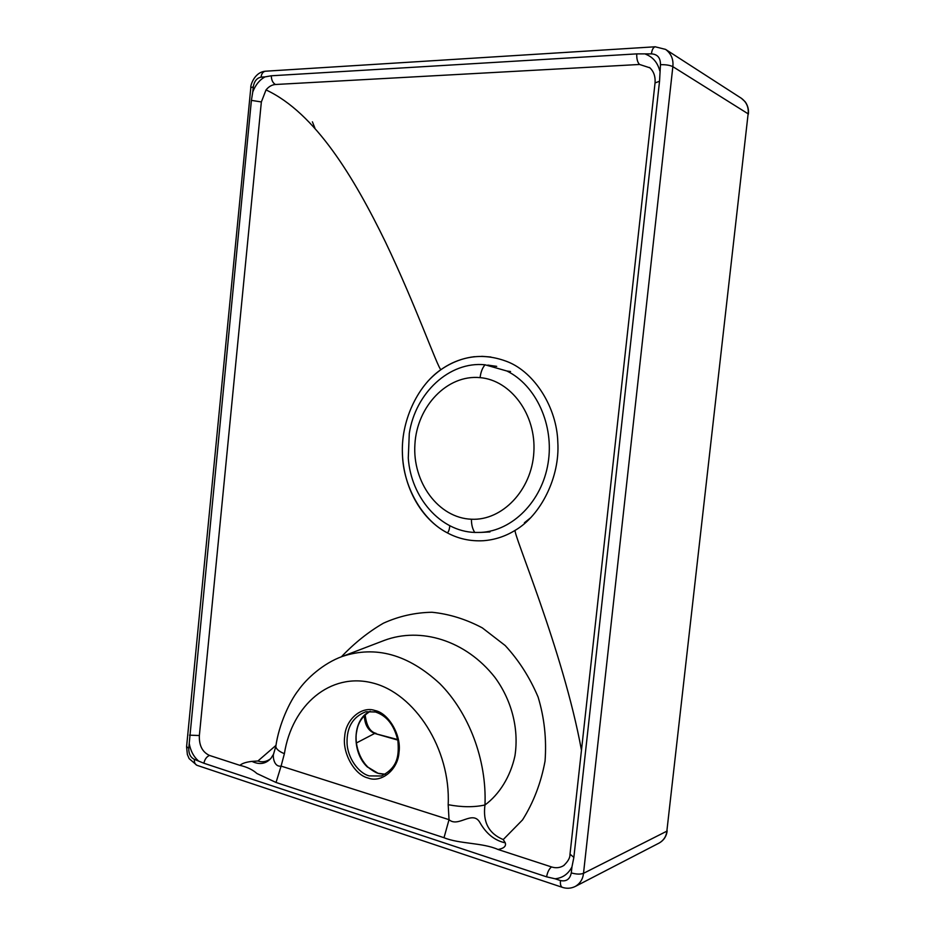 <?xml version="1.0" encoding="UTF-8"?>
<svg xmlns="http://www.w3.org/2000/svg" width="935" height="935" viewBox="0 0 935 935"><rect width="100%" height="100%" fill="white"/><g stroke="black" fill="none" stroke-linecap="round" stroke-linejoin="round"><path stroke-width="1.4" d="M275.965 745.382L257.92 760.996L251.936 761.382C246.01 762.095 242.013 763.416 239.933 765.356L209.51 755.445C202.357 752.114 198.98 745.476 199.365 735.529L261.356 101.938L266.031 89.924C315.434 112.948 354.131 177.744 385.419 241.943C415.981 305.815 437.744 367.864 440.899 369.676C462.065 355.207 484.423 352.624 507.974 361.915C534.715 372.668 556.909 407.625 557.809 442.243C560.03 476.745 541.038 515.29 515.22 530.297C505.379 536.374 494.755 539.857 483.36 540.722C470.305 541.423 458.243 538.77 447.175 532.775C448.496 532.249 449.361 529.911 449.793 525.739C449.361 529.911 448.496 532.249 447.175 532.775C416.052 516.459 397.878 475.132 403.277 436.061M507.974 361.915C534.715 372.668 556.909 407.625 557.809 442.243C560.03 476.745 541.038 515.29 515.22 530.297C511.948 531.349 563.01 649.638 581.441 750.092M440.899 369.676C416.928 386.061 400.741 422.211 402.459 454.071C403.078 486.001 421.907 519.872 447.175 532.775C458.243 538.77 470.305 541.423 483.36 540.722C494.755 539.857 505.379 536.374 515.22 530.297M564.179 865.249L563.653 865.6C559.96 867.867 555.939 868.311 551.568 866.955L498.039 849.494C503.918 848.396 506.326 846.187 505.274 842.844L503.24 839.572L522.548 819.89C533.511 802.487 541.014 782.899 545.047 761.125C546.683 739.117 544.369 717.764 538.104 697.054C529.771 677.419 518.796 660.25 505.169 645.512L482.296 627.864C465.899 619.18 449.127 613.968 431.982 612.261C415.105 612.554 398.929 616.188 383.455 623.178C368.472 631.85 354.458 643.046 341.392 656.791M266.031 89.924C268.777 86.569 271.921 84.769 275.428 84.501L639.587 64.468L649.93 67.834M261.356 101.938L251.398 100.372L188.753 748.304C188.648 753.797 190.53 757.479 194.386 759.36L203.877 763.229C204.788 759.232 206.658 756.637 209.51 755.445M562.449 887.373L562.192 887.292C560.696 886.31 560.123 884.078 560.486 880.56C566.329 881.775 569.929 879.227 571.285 872.916L571.939 866.967C568.164 874.085 562.554 878.023 555.098 878.783L546.589 876.831L203.877 763.229M498.039 849.494C482.553 842.564 459.307 844.048 444.008 837.713L276.035 782.466L256.915 773.514C252.766 769.739 247.097 767.016 239.933 765.356M251.398 100.372L252.777 91.91C255.5 84.898 259.568 79.896 264.979 76.892L261.075 77.126C256.856 77.979 254.262 81.216 253.268 86.826L252.777 91.91M571.939 866.967L573.856 857.395L659.537 81.24L660.472 64.679C660.542 57.841 657.539 54.242 651.438 53.879L636.747 53.879L271.302 75.782L264.979 76.892M427.657 381.492C440.806 367.175 456.397 358.9 474.419 356.679M481.712 356.317L490.875 357.006M524.406 522.77L530.893 517.558M314.896 128.072L312.407 121.83M503.24 839.572C488.783 833.599 482.694 822.064 484.973 804.977C499.325 794.423 510.452 776.658 514.94 755.889C519.287 727.722 510.931 699.123 494.919 677.396C465.63 640.078 420.516 626.847 384.378 640.37L342.233 656.475C375.566 645.337 408.069 654.371 439.766 683.578C468.786 712.692 486.89 759.769 484.973 804.977C474.08 807.372 461.808 807.279 448.181 804.696L449.034 819.668L444.008 837.713M270.355 758.893L269.631 759.419C265.82 761.885 261.929 762.411 257.92 760.996M340.702 657.06L342.233 656.475C323.405 663.219 306.493 678.611 298.312 690.369C289.838 701.133 278.969 724.099 275.813 746.387L275.918 745.709M251.936 761.382C259.474 764.994 265.809 763.977 270.94 758.332L273.523 754.241C272.763 756.053 273.756 767.296 281.096 766.092L276.035 782.466M270.94 758.332L270.32 758.928M505.274 842.844C494.65 840.542 486.153 833.704 479.784 822.321C472.537 809.839 458.162 827.966 449.034 819.668L281.096 766.092L284.392 753.68C278.946 751.448 276.082 749.017 275.813 746.387L273.523 754.241M356.399 742.974L374.654 733.461L397.784 740.088M364.358 715.614C364.685 724.672 368.109 730.621 374.654 733.461L397.679 739.55M385.454 774.227C379.809 773.607 377.611 774.788 368.074 767.261L378.079 773.292L385.419 774.25M485.043 364.79C449.267 361.062 415.385 393.109 409.285 433.466L408.279 458.15C411.014 497.478 440.128 531.314 474.781 532.447L480.999 532.401C512.485 530.799 541.926 501.417 548.074 463.234C554.42 425.109 536.024 385.22 506.875 371.008L485.043 364.79C482.39 367.887 480.742 372.177 480.087 377.635C510.791 380.148 536.374 414.602 533.838 452.411C531.699 490.244 502.13 520.877 471.427 519.229C438.398 518.037 412.335 482.203 414.906 444.37C416.917 406.386 447.199 374.374 480.087 377.635M198.068 760.576C193.452 756.38 190.506 750.653 189.232 743.418M199.365 735.529L189.501 735.167M188.753 748.304L186.591 746.609M194.386 759.36C194.141 762.27 194.971 764.246 196.876 765.274L197.203 765.379M659.187 843.031L659.315 842.961C663.792 840.249 666.304 836.311 666.854 831.168L583.51 873.325C582.902 879.099 580.179 883.47 575.341 886.415L659.315 842.961C663.897 840.273 666.526 836.229 667.181 830.818M571.285 872.916C576.334 874.33 580.413 874.47 583.51 873.325L672.849 66.654L748.129 113.825L666.854 831.168L748.129 113.825C748.818 107.361 746.586 102.195 741.432 98.327L745.195 101.786C747.813 105.468 748.877 109.582 748.386 114.14M651.438 53.879C651.964 49.765 653.203 47.404 655.154 46.785L665.58 49.391C671.19 53.611 673.609 59.372 672.849 66.654C669.951 65.216 665.825 64.562 660.472 64.679M555.098 878.783L560.486 880.56M546.589 876.831C547.513 872.004 549.172 868.708 551.568 866.955M253.268 86.826L250.814 87.703M573.856 857.395L570.011 854.146M659.537 81.24L655.038 82.946M636.747 53.879C636.595 58.975 637.541 62.505 639.587 64.468M645.664 54.218C652.922 57.047 657.621 62.598 659.783 70.896M271.302 75.782C271.407 80.024 272.786 82.923 275.428 84.501M261.075 77.126C261.496 73.748 262.899 71.773 265.306 71.224L265.517 71.212M575.341 886.415C571.075 888.519 566.692 888.811 562.192 887.292L196.876 765.274L189.139 758.624L187.362 754.522L186.579 746.784L250.825 87.563C250.159 86.861 253.677 72.322 265.306 71.224L655.318 46.773M284.392 753.68C291.977 704.967 330.371 672.078 372.609 682.959C414.626 693.267 450.845 748.923 448.181 804.696M374.958 710.506C361.506 705.738 345.529 719.693 344.711 736.464C342.152 752.722 354.388 774.846 367.981 777.99C381.316 783.331 398.1 769.704 398.988 752.336C401.676 735.506 388.621 713.054 374.958 710.506M365.924 711.734L375.531 712.026C386.926 715.789 394.395 725.431 397.924 740.929C398.894 754.533 398.649 767.261 381.375 776.003L369.255 775.898C358.397 773.198 347.352 757.502 347.049 742.764C346.71 727.185 352.916 716.865 365.69 711.792L375.309 711.886M370.213 711.278C352.039 719.05 351.385 752.652 367.595 767.191M471.427 519.229C471.415 524.722 472.526 529.128 474.781 532.447M510.533 371.522L506.875 371.008M665.755 49.508L741.432 98.327M649.486 67.472C653.635 71.118 655.493 76.226 655.061 82.794L569.988 854.345C570.151 857.746 568.036 861.497 563.653 865.6M376.115 733.379C370.073 731.965 366.426 725.782 365.176 714.808M368.039 767.226C357.24 756.766 354.681 739.877 356.667 731.719C357.836 722.942 362.371 716.128 370.26 711.278M409.285 433.466L408.268 458.15M496.695 366.368L487.801 365.094M489.975 531.945L480.999 532.401"/></g></svg>
